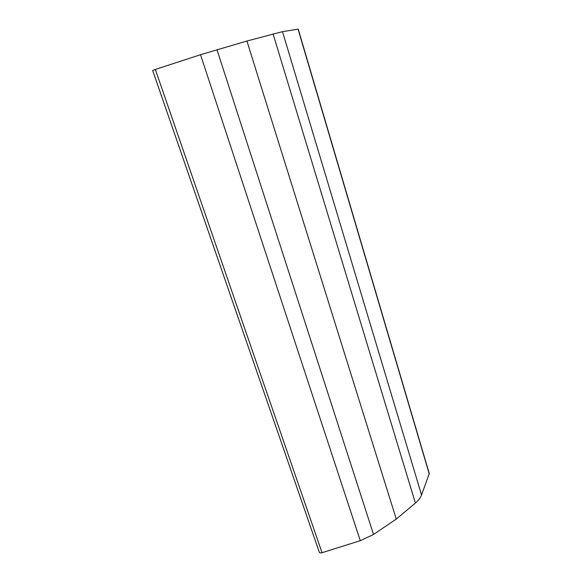 <?xml version="1.0" encoding="UTF-8"?>
<svg xmlns="http://www.w3.org/2000/svg" width="582" height="582" viewBox="0 0 582 582"><rect width="100%" height="100%" fill="white"/><g stroke="black" fill="none" stroke-linecap="round" stroke-linejoin="round"><path stroke-width="0.87" d="M298.224 29.122L282.503 31.661L246.913 41.024L396.277 519.071L373.535 534.472L360.294 540.693L322.035 552.704C320.537 553.089 319.613 552.878 319.256 552.078L152.673 70.524L155.343 69.447L322.035 552.704M429.283 473.61L421.55 494.955C420.51 497.712 418.458 500.425 415.395 503.081L396.277 519.071M246.913 41.024L200.528 54.708L155.343 69.447M273.06 33.887L415.395 503.081M282.503 31.661L421.55 494.955M216.962 49.63L373.535 534.472M200.528 54.708L360.294 540.693M298.035 29.115L429.276 474.126M298.217 29.107L429.32 473.733"/></g></svg>
